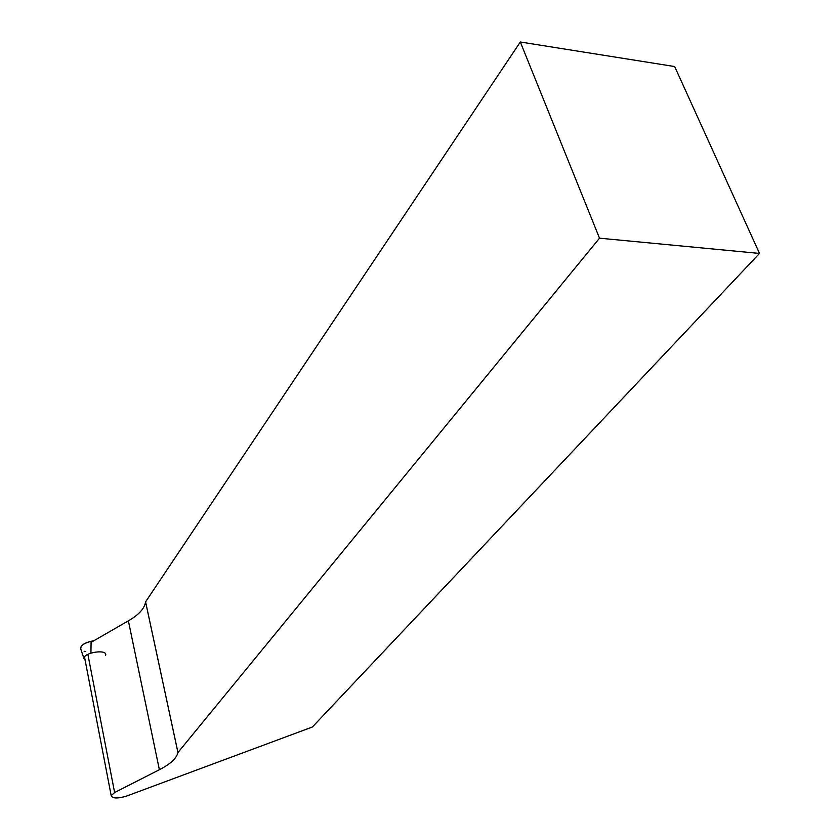 <?xml version="1.0" encoding="UTF-8"?>
<svg xmlns="http://www.w3.org/2000/svg" width="840" height="840" viewBox="0 0 840 840"><rect width="100%" height="100%" fill="white"/><g stroke="black" fill="none" stroke-linecap="round" stroke-linejoin="round"><path stroke-width="1.26" d="M94.007 640.7C85.901 642.127 81.396 644.637 80.493 648.197L80.923 649.477C79.947 645.55 84.305 642.621 94.007 640.7M85.176 660.408L83.958 658.529C83.465 652.46 107.583 648.816 105.641 655.231M87.948 654.727L114.618 792.529L159.38 769.734L128.373 620.833L91.088 642.348L90.92 653.058M128.373 620.833C138.863 614.786 144.596 608.465 145.572 601.881L520.317 42L674.667 66.549L759.507 253.439L312.365 727.02L126.399 796.142C117.558 798.725 112.487 798.567 111.195 795.669L114.618 792.529M759.507 253.439L599.519 238.182L177.944 752.546C176.662 758.258 170.468 763.99 159.38 769.734M599.519 238.182L520.317 42M145.583 601.808L177.954 752.482M84.095 651.263L85.764 651.567M83.958 658.529L80.493 648.197M177.944 752.546L145.572 601.881M84.745 658.182L111.195 795.669"/></g></svg>
